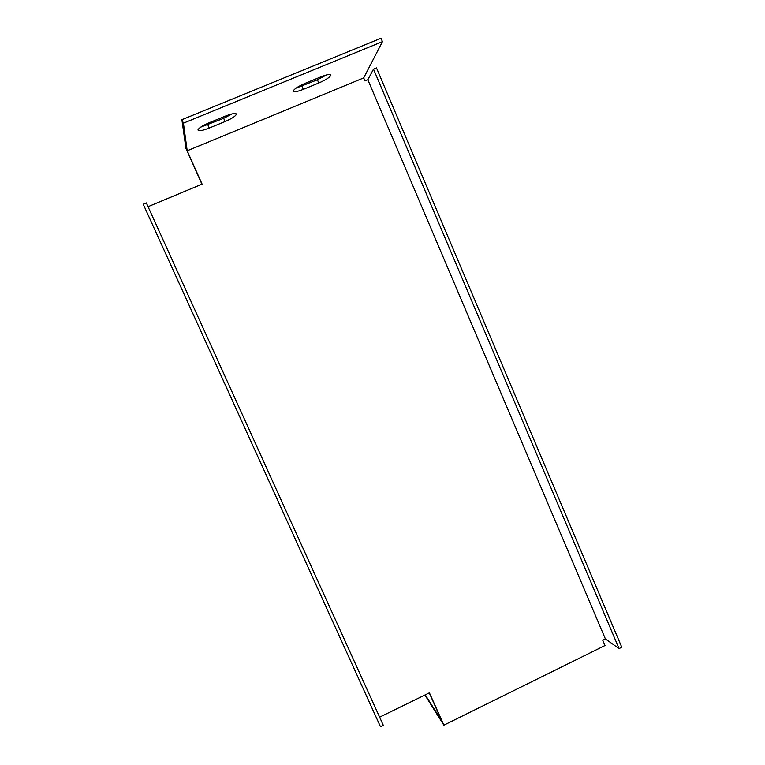<?xml version="1.0" encoding="UTF-8"?>
<svg xmlns="http://www.w3.org/2000/svg" width="765" height="765" viewBox="0 0 765 765"><rect width="100%" height="100%" fill="white"/><g stroke="black" fill="none" stroke-linecap="round" stroke-linejoin="round"><path stroke-width="1.15" d="M148.047 206.693L202.094 184.126L187.196 150.791L363.691 77.925L364.962 80.918L367.841 79.732L373.511 69.146L376.495 67.913L621.773 647.257L619.048 648.605L373.511 69.146M429.27 692.889L442.046 721.481L425.264 694.85M363.691 77.925L382.452 41.645L381.027 38.25L181.888 119.703L185.933 148.391L201.931 184.193M379.622 717.188L429.414 692.813L443.872 725.163L605.01 645.536L602.744 640.219L605.383 638.918L367.841 79.732M296.045 88.138L317.399 79.799L326.674 74.894M200.707 127.133L223.657 118.317L232.168 113.88M146.325 202.907L143.227 204.207L380.482 726.75L383.332 725.354L146.325 202.907M605.383 638.918L619.048 648.605M424.919 695.022L443.872 725.163M382.452 41.645L183.428 123.155L187.196 150.791M225.283 116.137C232.187 113.478 235.869 112.866 236.337 114.31C235.467 116.251 231.719 118.661 225.082 121.539L209.266 128.042C202.285 130.748 198.518 131.37 197.963 129.926C198.776 128.032 202.486 125.651 209.113 122.773L225.283 116.137M303.303 89.362C297.002 91.829 293.645 92.374 293.244 91.006C294.209 88.941 298.207 86.368 305.235 83.299L321.042 76.806C327.267 74.387 330.547 73.851 330.882 75.209C329.849 77.332 325.814 79.923 318.776 83.002L303.303 89.362L301.917 86.158M183.428 123.155L181.888 119.703M318.776 83.002L317.399 79.799M225.082 121.539L223.657 118.317M209.266 128.042L207.841 124.819M330.882 75.209L330.652 74.693M236.337 114.31L236.098 113.775"/></g></svg>
